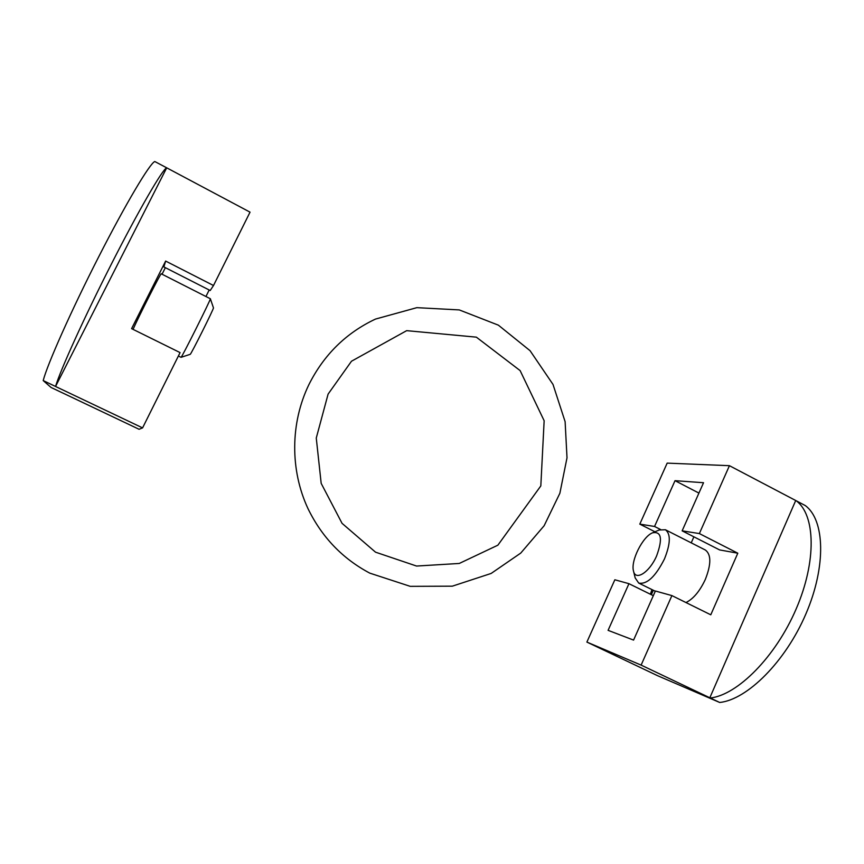 <?xml version="1.0" encoding="UTF-8"?>
<svg xmlns="http://www.w3.org/2000/svg" width="864" height="864" viewBox="0 0 864 864"><rect width="100%" height="100%" fill="white"/><g stroke="black" fill="none" stroke-linecap="round" stroke-linejoin="round"><path stroke-width="1.3" d="M166.601 168.026L55.555 386.456C60.178 370.548 84.424 317.023 111.683 263.477C138.942 209.876 162.238 169.798 166.644 167.789L250.042 212.155L213.505 285.509L165.64 261.068L131.598 328.644L180.079 352.598L142.582 427.885L139.082 429.278L61.97 392.623M209.185 289.991L205.945 296.503M165.359 267.667L162.054 274.223M165.64 261.068L163.868 266.911L210.2 290.509L213.505 285.509M210.352 298.75C211.604 298.037 181.224 358.744 181.051 357.318L190.177 354.348C190.566 355.363 214.499 307.53 213.451 307.832L210.352 298.75L161.244 273.812C161.449 271.696 138.704 316.494 133.045 329.357M55.555 386.456L43.2 380.581L51.095 387.482L62.003 392.666M166.644 167.789L154.796 161.525C149.882 163.264 126.047 203.191 98.658 256.9C71.269 310.554 47.326 364.392 43.2 380.581M142.582 427.885L55.609 386.51M181.051 357.318L178.384 356.011M586.883 642.082L614.844 579.776L628.949 583.686L608.083 630.342L633.571 640.094L655.387 591.019L671.9 595.598L641.12 665.107L586.883 642.082L657.547 675.68L719.712 702.475C747.176 699.656 785.452 661.759 805.907 613.904C826.524 566.082 824.785 519.772 805.248 505.548L796.176 500.753C815.422 514.825 816.858 561.082 796.144 608.98C775.602 656.91 737.489 695.012 710.305 698.004L641.12 665.107M698.922 493.085L675.022 480.676L703.534 482.717L682.139 530.842L719.593 549.914L737.802 553.198L699.365 533.574L729.432 465.685L796.176 500.753M693.889 536.825L691.222 542.851M675.022 480.676L654.545 526.468L660.539 529.502M729.432 465.685L667.17 463.126L639.803 524.124L654.545 526.468M639.803 524.124L654.955 531.792M628.949 583.686L653.314 595.674M685.984 602.543C693.36 598.903 699.808 591.203 705.316 579.463C711.288 564.257 711.288 554.44 705.337 550.012L665.388 529.74L659.156 529.999L652.622 532.786C642.773 536.404 630.482 560.952 633.496 571.018C635.407 581.353 649.555 572.411 656.651 555.822C662.785 538.888 661.446 531.209 652.622 532.786M653.303 590.252L651.326 594.691M671.9 595.598L710.78 614.801L737.802 553.198M719.712 702.475L710.305 698.004M650.376 594.227L651.985 589.604M795.636 500.699L709.819 697.799M633.496 571.018L635.18 577.919L638.701 583.06C646.888 584.68 655.474 576.655 664.448 558.976C670.572 543.694 670.885 533.941 665.388 529.74M682.139 530.842L699.365 533.574M638.701 583.06L655.29 591.235M328.093 394.114L316.267 438.048L321.181 483.376L342.047 523.336L375.527 552.172L416.567 566.05L459.27 563.458L497.88 545.184L540.821 485.914L544.147 420.736L520.128 370.602L476.356 337.154L406.674 330.653L351.486 361.228L328.093 394.114M308.815 384.782C290.304 423.176 289.991 469.951 307.951 508.55C321.851 537.116 342.457 558.641 369.792 573.134L410.227 586.343L452.336 586.17L491.141 573.448L520.744 553.09L544.136 525.733L559.872 493.258L567.011 457.801L565.121 421.675L553.003 384.426L530.064 350.698L498.388 325.166L459.27 309.917L416.848 307.66L375.484 319.075C346.032 332.953 323.806 354.856 308.815 384.782"/></g></svg>
